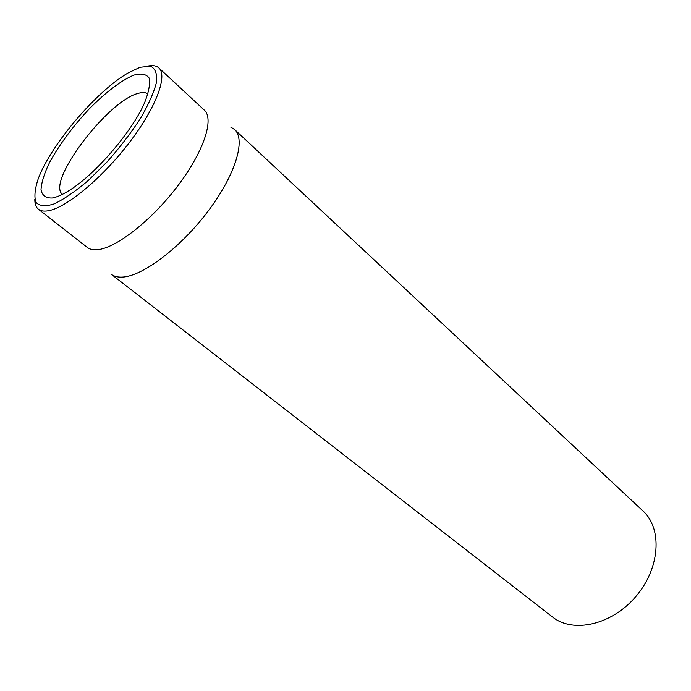 <?xml version="1.0" encoding="UTF-8"?>
<svg xmlns="http://www.w3.org/2000/svg" width="691" height="691" viewBox="0 0 691 691"><rect width="100%" height="100%" fill="white"/><g stroke="black" fill="none" stroke-linecap="round" stroke-linejoin="round"><path stroke-width="1.04" d="M552.653 617.089C573.055 633.561 611.837 624.966 635.893 596.488C660.199 568.227 662.539 528.572 643.045 511.038L234.586 129.519C246.091 139.617 235.398 175.186 207.741 211.619C180.213 248.086 142.087 276.59 122.057 277.108C117.548 277.29 113.946 276.331 111.242 274.232L552.653 617.089M62.423 194.352C46.047 182.07 107.727 100.653 138.235 93.354C142.545 92.093 145.792 92.3 147.978 93.976M52.231 198.015C57.232 197.142 63.46 194.257 70.914 189.377C96.576 172.975 132.275 131.083 144.402 103.149C148.807 92.171 150.37 83.784 149.101 77.997C146.224 73.997 141.068 73.065 133.622 75.181C121.227 80.415 105.248 92.646 89.122 109.014C72.676 126.678 59.512 144.454 49.614 162.359C44.319 173.346 41.451 182.459 41.011 189.714C42.142 195.484 45.882 198.248 52.231 198.015M140.083 67.277L150.405 66.172C155.242 68.366 157.289 73.652 156.563 82.03C154.058 92.067 148.755 104.099 140.636 118.126C131.1 132.784 120.009 147.278 107.364 161.608L88.128 180.627C75.397 191.407 64.064 199.163 54.131 203.914C45.494 206.661 39.422 206.134 35.923 202.325C34.058 196.797 34.835 188.902 38.281 178.641C50.901 144.557 96.99 90.486 128.638 72.633L140.083 67.277M34.809 199.431C34.757 203.983 35.958 207.248 38.411 209.218C40.588 210.919 43.68 211.472 47.688 210.876C65.213 208.518 101.016 179.315 128.241 144.013C155.587 108.729 168.051 75.829 158.852 67.917C156.511 65.8 153.1 65.135 148.617 65.913M38.411 209.218L87.239 247.387C89.666 249.278 92.983 250.056 97.181 249.719C115.535 248.475 151.174 220.895 177.345 186.458C203.638 152.046 214.495 118.964 204.268 110.076L158.852 67.917M230.777 127.109L234.586 129.519"/></g></svg>
